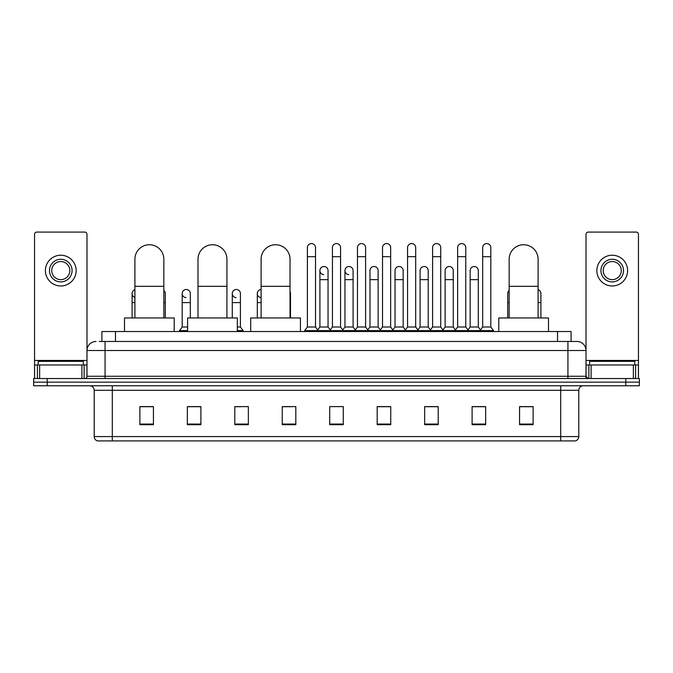 <?xml version="1.0" encoding="UTF-8"?>
<svg xmlns="http://www.w3.org/2000/svg" width="673" height="673" viewBox="0 0 673 673"><rect width="100%" height="100%" fill="white"/><g stroke="black" fill="none" stroke-linecap="round" stroke-linejoin="round"><path stroke-width="1.01" d="M101.909 341.472L101.909 331.528L571.091 331.528L571.091 341.472M99.402 341.472L573.808 341.472M99.192 341.472L105.072 341.472L105.072 350.515L86.985 350.515L86.985 376.274A2.263 2.263 0 0 1 84.731 378.537M96.029 341.472A9.043 9.043 0 0 0 86.985 350.515L86.985 234.347A2.263 2.263 0 0 0 84.731 232.084L36.813 232.084A2.263 2.263 0 0 0 34.55 234.347L34.55 364.976L39.64 364.976L39.64 378.537M576.971 341.472A9.043 9.043 0 0 1 586.015 350.515L567.928 350.515L567.928 341.472L576.837 341.472M633.36 378.537L633.36 364.976L638.45 364.976L638.45 378.537L638.45 234.347A2.263 2.263 0 0 0 636.187 232.084L588.269 232.084A2.263 2.263 0 0 0 586.015 234.347L586.015 376.274L588.269 378.537M47.211 378.537L33.65 378.537L33.65 382.155L47.211 382.155L33.65 382.155L33.65 385.772L47.211 385.772L47.211 382.155L625.789 382.155L47.211 382.155L47.211 378.537L625.789 378.537L625.789 382.155L639.35 382.155L625.789 382.155L625.789 385.772L47.211 385.772M639.35 378.537L639.35 382.155L639.35 378.537L625.789 378.537M578.78 436.575C578.654 438.746 577.569 440.192 575.524 440.916L560.702 440.916L560.702 436.575L578.78 436.575L578.78 390.29A4.518 4.518 0 0 1 583.298 385.772M560.702 440.916L97.476 440.916A4.518 4.518 0 0 1 94.22 436.575L94.22 390.29C93.951 387.547 92.445 386.041 89.702 385.772M533.125 424.688L533.125 406.61L519.564 406.61L519.564 424.688L533.125 424.688M485.662 424.688L485.662 406.61L472.101 406.61L472.101 424.688L485.662 424.688M438.207 424.688L438.207 406.61L424.646 406.61L424.646 424.688L438.207 424.688M390.744 424.688L390.744 406.61L377.183 406.61L377.183 424.688L390.744 424.688M153.436 424.688L153.436 406.61L139.875 406.61L139.875 424.688L153.436 424.688M200.899 424.688L200.899 406.61L187.338 406.61L187.338 424.688L200.899 424.688M248.354 424.688L248.354 406.61L234.793 406.61L234.793 424.688L248.354 424.688M295.817 424.688L295.817 406.61L282.256 406.61L282.256 424.688L295.817 424.688M343.28 424.688L343.28 406.61L329.72 406.61L329.72 424.688L343.28 424.688M639.35 385.772L639.35 382.155L639.35 385.772L625.789 385.772M432.15 406.702L428.667 406.702M482.23 406.702L478.747 406.702M282.256 406.702L291.838 406.702M234.793 406.702L240.85 406.702M196.196 406.702L190.77 406.702M382.062 406.61L378.579 406.702M331.982 406.61L341.018 406.61M200.899 406.702L187.338 406.702M153.436 406.702L139.875 406.702M390.744 406.702L377.183 406.702M438.207 406.702L424.646 406.702M485.662 406.702L472.101 406.702M533.125 406.702L519.564 406.702M83.368 364.976L83.368 361.359L38.168 361.359L38.168 364.976M81.904 378.537L81.904 364.976L39.64 364.976M81.904 364.976L86.985 364.976M34.55 378.537L34.55 364.976M60.772 259.298A11.298 11.298 0 0 0 49.474 270.596A11.298 11.298 0 0 0 60.772 281.894A11.298 11.298 0 0 0 72.07 270.596A11.298 11.298 0 0 0 60.772 259.298M60.772 261.553A9.043 9.043 0 0 0 51.728 270.596A9.043 9.043 0 0 0 60.772 279.64A9.043 9.043 0 0 0 69.815 270.596A9.043 9.043 0 0 0 60.772 261.553M60.772 285.966A15.37 15.37 0 0 0 76.142 270.596A15.37 15.37 0 0 0 60.772 255.227A15.37 15.37 0 0 0 45.402 270.596A15.37 15.37 0 0 0 60.772 285.966M134.903 317.967L134.903 259.206A14.461 14.461 0 0 1 149.364 244.745A14.461 14.461 0 0 1 163.833 259.206A14.461 14.461 0 0 0 149.364 244.745M163.833 317.967L163.833 259.206M174.223 331.528L174.223 317.967L124.505 317.967L124.505 331.528M198.005 317.967L198.005 259.206A14.461 14.461 0 0 1 212.466 244.745A14.461 14.461 0 0 1 226.936 259.206A14.461 14.461 0 0 0 212.466 244.745M226.936 317.967L226.936 259.206M237.325 331.528L237.325 317.967L187.607 317.967L187.607 331.528M261.107 317.967L261.107 259.206A14.461 14.461 0 0 1 275.568 244.745A14.461 14.461 0 0 1 290.029 259.206A14.461 14.461 0 0 0 275.568 244.745M290.029 317.967L290.029 259.206M300.427 331.528L300.427 317.967L250.709 317.967L250.709 331.528M509.167 317.967L509.167 259.206A14.461 14.461 0 0 1 523.636 244.745A14.461 14.461 0 0 1 538.097 259.206A14.461 14.461 0 0 0 523.636 244.745M538.097 317.967L538.097 259.206M548.495 331.528L548.495 317.967L498.777 317.967L498.777 331.528M307.393 256.674L315.528 256.674L315.528 327.011L307.393 327.011L307.393 247.63A4.072 4.072 0 0 1 311.717 243.576A4.072 4.072 0 0 1 315.528 247.63A4.072 4.072 0 0 0 311.717 243.576M307.393 327.011L304.676 330.62L304.676 331.528L304.676 330.62L318.236 330.62L318.236 331.528M315.528 327.011L318.236 330.62L329.72 330.62L329.72 331.528M332.428 256.674L340.572 256.674L340.572 327.011L332.428 327.011L332.428 247.63A4.072 4.072 0 0 1 336.752 243.576A4.072 4.072 0 0 1 340.572 247.63A4.072 4.072 0 0 0 336.752 243.576M332.428 293.563L332.428 327.011L329.72 330.62L343.28 330.62L343.28 331.528M340.572 327.011L343.28 330.62L354.764 330.62L354.764 331.528M357.472 256.674L365.607 256.674L365.607 327.011L357.472 327.011L357.472 247.63A4.072 4.072 0 0 1 361.796 243.576A4.072 4.072 0 0 1 365.607 247.63A4.072 4.072 0 0 0 361.796 243.576M353.089 327.011L353.089 279.64L344.955 279.64L344.955 327.011L353.089 327.011L355.285 329.93L357.472 327.011L354.764 330.62L368.324 330.62L368.324 331.528M369.99 327.011L369.99 279.64L378.133 279.64L378.133 327.011L369.99 327.011L367.803 329.93L365.607 327.011L368.324 330.62L379.799 330.62L379.799 331.528M382.516 256.674L390.651 256.674L390.651 327.011L382.516 327.011L382.516 247.63A4.072 4.072 0 0 1 386.84 243.576A4.072 4.072 0 0 1 390.651 247.63A4.072 4.072 0 0 0 386.84 243.576M378.133 327.011L380.321 329.93L382.516 327.011L379.799 330.62L393.36 330.62L393.36 331.528M395.034 327.011L395.034 279.64L403.169 279.64L403.169 327.011L395.034 327.011L392.847 329.93L390.651 327.011L393.36 330.62L404.843 330.62L404.843 331.528M407.56 256.674L415.695 256.674L415.695 327.011L407.56 327.011L407.56 247.63A4.072 4.072 0 0 1 411.884 243.576A4.072 4.072 0 0 1 415.695 247.63A4.072 4.072 0 0 0 411.884 243.576M403.169 327.011L405.365 329.93L407.56 327.011L404.843 330.62L418.404 330.62L418.404 331.528M420.078 327.011L420.078 279.64L428.213 279.64L428.213 327.011L420.078 327.011L417.883 329.93L415.695 327.011L418.404 330.62L429.887 330.62L429.887 331.528M432.596 256.674L440.731 256.674L440.731 327.011L432.596 327.011L432.596 247.63A4.072 4.072 0 0 1 436.92 243.576A4.072 4.072 0 0 1 440.731 247.63A4.072 4.072 0 0 0 436.92 243.576M428.213 327.011L430.409 329.93L432.596 327.011L429.887 330.62L443.448 330.62L443.448 331.528M445.122 327.011L445.122 279.64L453.257 279.64L453.257 327.011L445.122 327.011L442.927 329.93L440.731 327.011L443.448 330.62L454.931 330.62L454.931 331.528M457.64 256.674L465.775 256.674L465.775 327.011L457.64 327.011L457.64 247.63A4.072 4.072 0 0 1 461.964 243.576A4.072 4.072 0 0 1 465.775 247.63A4.072 4.072 0 0 0 461.964 243.576M453.257 327.011L455.444 329.93L457.64 327.011L454.931 330.62L468.492 330.62L468.492 331.528M470.158 327.011L470.158 279.64L478.301 279.64L478.301 327.011L470.158 327.011L467.971 329.93L465.775 327.011L468.492 330.62L479.967 330.62L479.967 331.528M482.684 256.674L490.819 256.674L490.819 327.011L482.684 327.011L482.684 247.63A4.072 4.072 0 0 1 487.008 243.576A4.072 4.072 0 0 1 490.819 247.63A4.072 4.072 0 0 0 487.008 243.576M482.684 327.011L479.967 330.62L493.528 330.62L493.528 331.528M490.819 327.011L493.528 330.62M323.721 274.66A4.072 4.072 0 0 1 319.911 270.596A4.072 4.072 0 0 1 324.235 266.533A4.072 4.072 0 0 1 328.045 270.596L328.045 279.64L319.911 279.64L319.911 270.596M328.045 279.64L328.045 327.011L319.911 327.011L319.911 279.64M319.911 327.011L317.715 329.93M328.045 327.011L330.241 329.93M348.765 274.66A4.072 4.072 0 0 1 344.955 270.596A4.072 4.072 0 0 1 349.279 266.533A4.072 4.072 0 0 1 353.089 270.596L353.089 279.64M344.955 327.011L342.759 329.93M369.99 279.64L369.99 270.596A4.072 4.072 0 0 1 374.314 266.533A4.072 4.072 0 0 1 378.133 270.596L378.133 279.64M395.034 279.64L395.034 270.596A4.072 4.072 0 0 1 399.358 266.533A4.072 4.072 0 0 1 403.169 270.596L403.169 279.64M420.078 279.64L420.078 270.596A4.072 4.072 0 0 1 424.402 266.533A4.072 4.072 0 0 1 428.213 270.596L428.213 279.64M445.122 279.64L445.122 270.596A4.072 4.072 0 0 1 449.446 266.533A4.072 4.072 0 0 1 453.257 270.596L453.257 279.64M470.158 279.64L470.158 270.596A4.072 4.072 0 0 1 474.482 266.533A4.072 4.072 0 0 1 478.301 270.596L478.301 279.64M478.301 327.011L480.488 329.93M134.903 297.424A4.072 4.072 0 0 1 134.903 289.693M132.101 317.967L132.101 293.563M165.28 317.967L165.28 302.598L163.833 302.598M163.833 290.45A4.072 4.072 0 0 1 165.28 293.563L165.28 302.598M185.992 297.617A4.072 4.072 0 0 1 182.181 293.563A4.072 4.072 0 0 1 186.505 289.499A4.072 4.072 0 0 1 190.316 293.563L190.316 302.598L182.181 302.598L182.181 293.563M187.607 327.011L182.181 327.011L182.181 302.598M190.316 317.967L190.316 302.598M182.181 327.011L179.472 330.62L179.472 331.528M187.607 330.62L179.472 330.62M236.08 297.617A4.072 4.072 0 0 1 232.269 293.563A4.072 4.072 0 0 1 236.585 289.499A4.072 4.072 0 0 1 240.404 293.563L240.404 302.598L232.269 302.598L232.269 293.563M240.404 302.598L240.404 327.011L237.325 327.011M232.269 317.967L232.269 302.598M240.404 327.011L243.113 330.62L237.325 330.62M243.113 330.62L243.113 331.528M261.107 297.617A4.072 4.072 0 0 1 257.305 293.563A4.072 4.072 0 0 1 261.107 289.499M257.305 317.967L257.305 293.563M290.484 317.967L290.484 302.598L290.029 302.598M290.029 291.695A4.072 4.072 0 0 1 290.484 293.563L290.484 302.598M507.72 317.967L507.72 293.563A4.072 4.072 0 0 1 509.167 290.45M540.899 317.967L540.899 302.598L538.097 302.598M538.097 289.693A4.072 4.072 0 0 1 540.899 293.563L540.899 302.598M633.36 364.976L591.096 364.976L591.096 378.537M586.015 364.976L591.096 364.976M586.015 378.537L586.015 376.274L567.928 376.274L567.928 350.515L105.072 350.515L105.072 376.274L567.928 376.274L567.928 378.537M612.228 259.298A11.298 11.298 0 0 0 600.93 270.596A11.298 11.298 0 0 0 612.228 281.894A11.298 11.298 0 0 0 623.526 270.596A11.298 11.298 0 0 0 612.228 259.298M612.228 261.553A9.043 9.043 0 0 0 603.185 270.596A9.043 9.043 0 0 0 612.228 279.64A9.043 9.043 0 0 0 621.272 270.596A9.043 9.043 0 0 0 612.228 261.553M612.228 285.966A15.37 15.37 0 0 0 627.598 270.596A15.37 15.37 0 0 0 612.228 255.227A15.37 15.37 0 0 0 596.858 270.596A15.37 15.37 0 0 0 612.228 285.966M634.832 364.976L634.832 361.359L589.632 361.359L589.632 364.976M115.47 341.472L115.47 331.528M557.53 341.472L557.53 331.528M105.072 378.537L105.072 376.274L86.985 376.274M560.702 385.772L560.702 390.29L94.22 390.29M578.78 390.29L560.702 390.29L560.702 436.575L112.298 436.575L112.298 440.916M94.22 436.575L112.298 436.575L112.298 385.772M343.28 424.057L329.72 424.057M295.817 424.057L282.256 424.057M248.354 424.057L234.793 424.057M200.899 424.057L187.338 424.057M153.436 424.057L139.875 424.057M390.744 424.057L377.183 424.057M438.207 424.057L424.646 424.057M485.662 424.057L472.101 424.057M533.125 424.057L519.564 424.057M86.985 360.459L34.55 360.459M86.952 376.67L86.952 364.976M84.125 364.976L84.125 378.537M34.592 364.976L34.592 378.537M37.41 378.537L37.41 364.976M134.903 286.328L163.833 286.328M198.005 286.328L226.936 286.328M261.107 286.328L290.029 286.328M509.167 286.328L538.097 286.328M134.903 302.598L132.101 302.598M261.107 302.598L257.305 302.598M509.167 302.598L507.72 302.598M638.45 360.459L586.015 360.459M638.408 378.537L638.408 364.976M635.59 364.976L635.59 378.537M586.048 364.976L586.048 376.67M588.875 378.537L588.875 364.976M315.528 256.674L315.528 247.63M340.572 256.674L340.572 247.63M365.607 256.674L365.607 247.63M390.651 256.674L390.651 247.63M415.695 256.674L415.695 247.63M440.731 256.674L440.731 247.63M465.775 256.674L465.775 247.63M490.819 256.674L490.819 247.63M344.955 279.64L344.955 270.596"/></g></svg>
